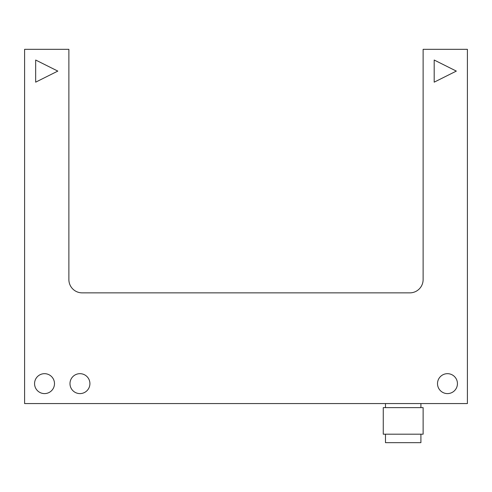<?xml version="1.0" encoding="UTF-8"?>
<svg xmlns="http://www.w3.org/2000/svg" width="492" height="492" viewBox="0 0 492 492"><rect width="100%" height="100%" fill="white"/><g stroke="black" fill="none" stroke-linecap="round" stroke-linejoin="round"><path stroke-width="0.74" d="M423.126 434.19L423.126 407.622L383.262 407.622L383.262 434.19L423.126 434.19L383.262 434.19L383.262 407.622L423.126 407.622L423.126 434.19M437.511 383.637A9.963 9.963 0 0 0 447.474 393.6A9.963 9.963 0 0 0 457.437 383.637A9.963 9.963 0 0 0 447.474 373.674A9.963 9.963 0 0 0 437.511 383.637A9.963 9.963 0 0 1 447.474 373.674A9.963 9.963 0 0 1 457.437 383.637A9.963 9.963 0 0 1 447.474 393.6A9.963 9.963 0 0 1 437.511 383.637M69.987 383.637A9.963 9.963 0 0 0 79.95 393.6A9.963 9.963 0 0 0 89.913 383.637A9.963 9.963 0 0 0 79.95 373.674A9.963 9.963 0 0 0 69.987 383.637A9.963 9.963 0 0 1 79.95 373.674A9.963 9.963 0 0 1 89.913 383.637A9.963 9.963 0 0 1 79.95 393.6A9.963 9.963 0 0 1 69.987 383.637M34.563 383.637A9.963 9.963 0 0 0 44.526 393.6A9.963 9.963 0 0 0 54.489 383.637A9.963 9.963 0 0 0 44.526 373.674A9.963 9.963 0 0 0 34.563 383.637A9.963 9.963 0 0 1 44.526 373.674A9.963 9.963 0 0 1 54.489 383.637A9.963 9.963 0 0 1 44.526 393.6A9.963 9.963 0 0 1 34.563 383.637M68.88 279.579A13.284 13.284 0 0 0 82.164 292.863L409.836 292.863A13.284 13.284 0 0 0 423.12 279.579L423.12 49.323L467.4 49.323L467.4 403.563L24.6 403.563L24.6 49.323L68.88 49.323L68.88 279.579L68.88 49.323L24.6 49.323L24.6 403.563L467.4 403.563L467.4 49.323L423.12 49.323L423.12 279.579A13.284 13.284 0 0 1 409.836 292.863L82.164 292.863A13.284 13.284 0 0 1 68.88 279.579M420.906 442.671L420.906 434.19L420.906 442.671L385.482 442.671L420.906 442.671M385.482 434.19L385.482 442.671L385.482 434.19M420.906 407.622L420.906 403.563L420.906 407.622M385.482 403.563L385.482 407.622L385.482 403.563M434.19 60.024L434.19 82.164L434.19 60.024L456.33 71.094L434.19 60.024L456.33 71.094L434.19 82.164L456.33 71.094L434.19 82.164L434.19 60.024M35.67 60.024L35.67 82.164L35.67 60.024L57.81 71.094L35.67 60.024L57.81 71.094L35.67 82.164L57.81 71.094L35.67 82.164L35.67 60.024M387.696 442.665L385.482 442.671L387.696 442.665"/></g></svg>
